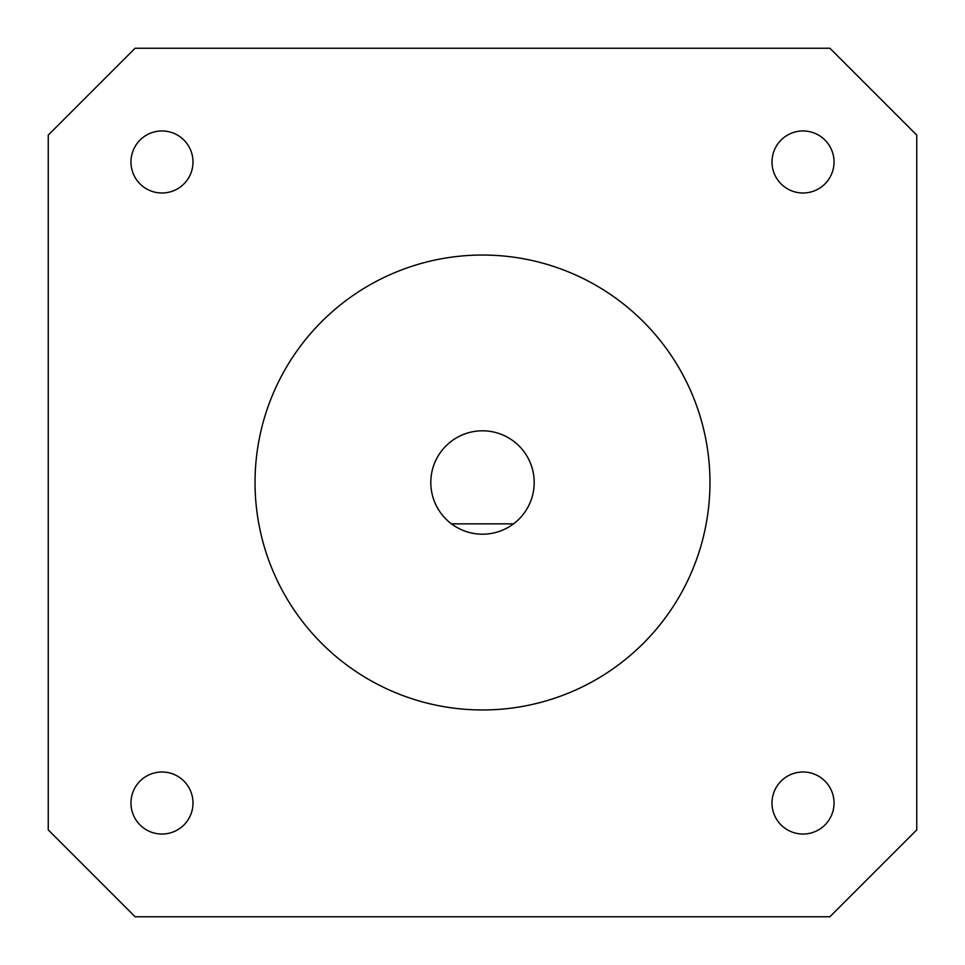 <?xml version="1.0" encoding="UTF-8"?>
<svg xmlns="http://www.w3.org/2000/svg" width="965" height="965" viewBox="0 0 965 965"><rect width="100%" height="100%" fill="white"/><g stroke="black" fill="none" stroke-linecap="round" stroke-linejoin="round"><path stroke-width="1.45" d="M803.013 772A31.013 31.013 0 0 0 772 803.013A31.013 31.013 0 0 0 803.013 834.037A31.013 31.013 0 0 0 834.037 803.013A31.013 31.013 0 0 0 803.013 772M803.013 130.963A31.013 31.013 0 0 0 772 161.987A31.013 31.013 0 0 0 803.013 193A31.013 31.013 0 0 0 834.037 161.987A31.013 31.013 0 0 0 803.013 130.963M161.987 130.963A31.013 31.013 0 0 0 130.963 161.987A31.013 31.013 0 0 0 161.987 193A31.013 31.013 0 0 0 193 161.987A31.013 31.013 0 0 0 161.987 130.963M161.987 772A31.013 31.013 0 0 0 130.963 803.013A31.013 31.013 0 0 0 161.987 834.037A31.013 31.013 0 0 0 193 803.013A31.013 31.013 0 0 0 161.987 772M482.5 534.2A51.7 51.7 0 0 0 531.546 466.155A51.7 51.7 0 0 0 433.454 466.155A51.7 51.7 0 0 0 482.5 534.2M482.5 709.963A227.463 227.463 0 0 0 709.963 482.5A227.463 227.463 0 0 0 482.5 255.037A227.463 227.463 0 0 0 255.037 482.5A227.463 227.463 0 0 0 482.5 709.963M829.9 48.25L916.75 135.1L916.75 829.9L829.9 916.75L135.1 916.75L48.25 829.9L48.25 135.1L135.1 48.25L829.9 48.25M513.513 523.862L451.487 523.862"/></g></svg>
